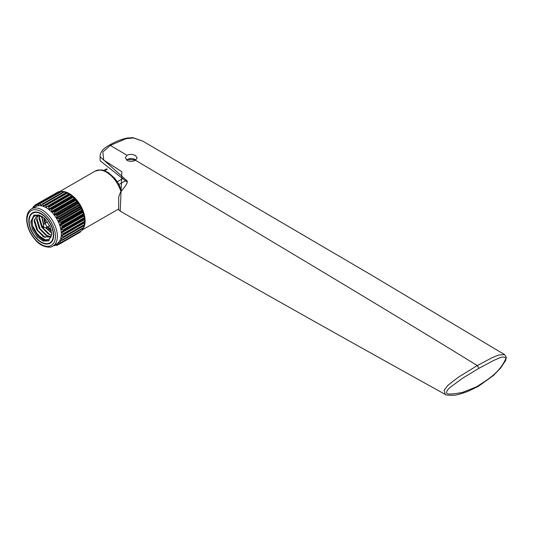 <?xml version="1.0" encoding="UTF-8"?>
<svg xmlns="http://www.w3.org/2000/svg" width="533" height="533" viewBox="0 0 533 533"><rect width="100%" height="100%" fill="white"/><g stroke="black" fill="none" stroke-linecap="round" stroke-linejoin="round"><path stroke-width="0.8" d="M43.02 226.465A0.686 0.393 60 0 1 43.986 227.018A0.686 0.393 60 0 1 43.02 226.465M43.046 226.292L43.753 224.453A2.052 1.186 60 0 1 44.086 224.033A2.052 1.186 60 0 1 45.671 224.58A2.052 1.186 60 0 1 46.564 226.652A2.052 1.186 60 0 1 46.144 227.591A2.052 1.186 60 0 1 45.611 227.671L43.666 227.364M45.132 223.434A10.38 5.99 60 0 1 43.906 218.037A10.38 5.99 60 0 1 43.906 217.87M29.148 221.062A17.109 9.874 60 0 1 32.693 213.233A17.109 9.874 60 0 1 45.871 217.81A17.109 9.874 60 0 1 53.34 235.026A17.109 9.874 60 0 1 49.796 242.861A17.109 9.874 60 0 1 36.617 238.278A17.109 9.874 60 0 1 29.148 221.062M51.041 242.142A17.562 10.14 -120 0 0 51.494 242.062M53.666 235.213A17.562 10.14 60 0 1 50.029 243.255A17.562 10.14 60 0 1 36.491 238.551A17.562 10.14 60 0 1 28.822 220.875A17.562 10.14 60 0 1 32.46 212.834A17.562 10.14 60 0 1 45.998 217.537A17.562 10.14 60 0 1 53.666 235.213M126.641 160.1L127.534 159.414C129.905 158.228 132.377 158.228 134.956 159.414L135.795 160.047M31.494 208.916L35.425 206.644A21.44 12.379 60 0 1 51.948 212.387A21.44 12.379 60 0 1 61.308 233.967A21.44 12.379 60 0 1 56.864 243.781L52.934 246.053A21.44 12.379 60 0 0 57.371 236.239A21.44 12.379 60 0 0 48.017 214.666A21.44 12.379 60 0 0 31.494 208.916C28.309 210.888 26.697 214.346 26.65 219.29C26.963 227.131 30.141 234.313 36.171 240.829C41.914 247.698 51.461 248.072 52.934 246.053M34.598 205.918L33.306 206.664A23.039 13.298 60 0 0 33.099 206.924L32.826 208.143M45.152 205.078L66.645 192.713A23.039 13.298 60 0 1 67.031 192.893L69.65 194.412A23.039 13.298 60 0 1 70.036 194.672L72.615 196.717A23.039 13.298 60 0 1 72.981 197.05L75.426 199.555A23.039 13.298 60 0 1 75.773 199.955L78.005 202.84A23.039 13.298 60 0 1 78.311 203.28L80.25 206.444A23.039 13.298 60 0 1 80.51 206.917L82.089 210.249A23.039 13.298 60 0 1 82.289 210.742L83.461 214.126A23.039 13.298 60 0 1 83.601 214.639L84.314 217.95A23.039 13.298 60 0 1 84.387 218.43L84.627 221.581A23.039 13.298 60 0 1 84.627 221.808A23.039 13.298 60 0 1 84.627 222.028L61.815 235.266M84.587 219.543L61.815 232.688L63.34 233.874A23.039 13.298 -120 0 1 63.34 234.1A23.039 13.298 60 0 1 63.34 234.32L84.627 222.108L63.141 234.513M69.31 194.152L69.283 194.132A21.666 12.512 60 0 1 69.31 194.152A21.666 12.512 60 0 1 84.627 220.689L84.627 221.808M34.232 207.044L34.885 205.158A23.039 13.298 60 0 1 35.145 204.985L56.791 192.679M36.204 205.758L37.083 204.059L58.37 191.767A23.039 13.298 60 0 1 58.677 191.68L59.969 191.913M38.516 205.158L37.99 205.232L39.615 203.666L60.909 191.374A23.039 13.298 60 0 1 61.255 191.374L63.287 192.013M42.32 204.026L63.7 191.693A23.039 13.298 60 0 1 64.067 191.78L66.632 192.846M63.667 191.727L42.407 203.986A23.039 13.298 60 0 1 42.78 204.072L43.246 205.771L66.019 192.626M45.205 205.045L66.585 192.706L45.358 205.005A23.039 13.298 60 0 1 45.738 205.185L46.078 207.044L68.857 193.892L69.477 194.252L48.363 206.704A23.039 13.298 60 0 1 48.743 206.964L48.923 208.923L71.702 195.771M84.587 222.121L84.387 224.906A23.039 13.298 60 0 1 84.314 225.299L63.001 237.618M84.534 222.801L61.755 235.952L63.101 237.198A23.039 13.298 60 0 1 63.027 237.591L84.281 225.332L62.907 237.691M84.121 225.099L83.601 227.784A23.039 13.298 60 0 1 83.461 228.131L83.395 228.117M82.868 228.117L82.289 230.169A23.039 13.298 60 0 1 82.089 230.429L60.795 242.722L58.916 242.781L58.53 243.115L59.216 244.227A23.039 13.298 60 0 1 58.956 244.4L57.038 244.174L56.578 244.394L57.018 245.327A23.039 13.298 60 0 1 56.711 245.413L54.792 244.914M59.176 244.067L80.51 231.935A23.039 13.298 60 0 1 80.25 232.115L58.956 244.4M59.596 191.84A22.353 12.905 60 0 1 60.515 191.6M39.615 203.666A23.039 13.298 60 0 1 39.962 203.666L61.581 191.46A22.353 12.905 60 0 1 85.113 220.968A22.353 12.905 60 0 1 82.495 229.523M51.728 234.1L48.656 240.883L43.213 241.076L37.383 237.072L32.48 229.636L30.761 221.994L33.832 215.205L39.275 215.019L45.105 219.016L50.009 226.452L51.728 234.1M34.332 214.952L31.727 221.435L33.359 228.857L38.036 236.179L43.713 240.336L49.123 240.576M41.98 238.724L34.658 230.976L32.546 225.526L37.676 234.853L45.478 240.01M34.352 219.436L37.69 230.229L45.285 237.631M43.986 237.065L37.203 229.79L34.199 220.629M36.77 218.044L40.108 228.83L47.703 236.232M50.588 237.398L46.977 236.019M46.404 235.673L39.622 228.391L36.617 219.236M39.189 216.645L42.527 227.438L50.122 234.84M48.823 234.273L42.04 226.998L39.036 217.837M41.614 216.265L43.899 224.193M46.038 227.638L51.681 232.961M51.241 232.881L45.838 227.684M43.786 224.373L41.454 216.438M51.108 229.643A9.121 5.27 60 0 1 47.823 226.618M45.771 223.061A9.121 5.27 60 0 1 44.792 218.703M51.295 230.396A9.914 5.723 60 0 1 51.241 230.369A9.914 5.723 60 0 1 47.424 226.851M45.365 223.294A9.914 5.723 60 0 1 44.232 218.17M51.388 230.829A10.38 5.99 60 0 1 47.184 226.985M34.232 212.161A17.562 10.14 -120 0 0 33.939 212.514M82.402 210.928L60.909 223.334L82.289 210.742M61.815 232.688L61.755 231.942L84.534 218.79M84.121 216.018L61.348 229.17L63.027 230.243A23.039 13.298 60 0 1 63.101 230.722L61.755 231.942M61.348 229.17L61.175 228.377L83.954 215.232M83.148 212.361L60.369 225.506L62.168 226.418L62.308 226.931L61.175 228.377M60.369 225.506L60.089 224.706L82.868 211.554M60.909 223.334L60.089 224.706M81.689 208.683L58.916 221.835L60.795 222.541A23.039 13.298 60 0 1 61.002 223.034M58.916 221.835L58.53 221.075L81.329 207.91M79.81 205.118L57.038 218.27L58.956 218.73A23.039 13.298 60 0 1 59.216 219.21L58.53 221.075M57.038 218.27L56.578 217.517L79.35 204.372M77.571 201.787L54.792 214.939L56.711 215.125A23.039 13.298 60 0 1 57.018 215.572L56.578 217.517M54.792 214.939L54.266 214.253L77.038 201.101M75.04 198.796L52.267 211.947L54.139 211.848A23.039 13.298 60 0 1 54.486 212.247L54.266 214.253M52.267 211.947L51.688 211.354L74.46 198.203M72.315 196.257L49.536 209.409L51.321 209.009A23.039 13.298 60 0 1 51.694 209.342L51.688 211.354M49.536 209.409L48.923 208.923M46.704 207.397L46.078 207.044M45.092 205.112L43.853 205.998L43.246 205.771L43.853 205.998M42.174 204.139L41.094 205.238L40.515 205.165L42.014 204.299M41.094 205.238L40.515 205.165L40.088 203.866M37.083 204.059A23.039 13.298 60 0 1 37.39 203.972L37.99 205.232L38.782 204.772M35.145 204.985L35.744 205.978L36.237 205.691M33.306 206.664L34.172 207.197M117.58 209.782A22.353 12.905 -120 0 0 118.699 208.989L82.402 229.85M54.266 244.987L54.486 245.72A23.039 13.298 60 0 1 54.139 245.72L53.74 245.586M61.155 240.649L60.089 241.262L60.909 242.262M60.089 241.262L60.369 240.783L60.029 241.156M83.954 225.692L61.175 238.844L62.168 240.423L60.369 240.783M83.461 228.131L61.901 240.523M61.175 238.844L61.348 238.251L61.055 238.637M62.787 237.745L61.348 238.251M58.677 191.68L37.39 203.972M61.255 191.374L39.962 203.666M64.067 191.78L42.78 204.072M67.031 192.893L45.738 205.185M69.65 194.412L48.363 206.704M70.036 194.672L48.743 206.964M72.615 196.717L51.321 209.009M72.981 197.05L51.694 209.342M75.426 199.555L54.139 211.848M75.773 199.955L54.486 212.247M78.005 202.84L56.711 215.125M78.311 203.28L57.018 215.572M80.25 206.444L58.956 218.73M80.51 206.917L59.216 219.21M80.65 207.104L59.176 219.503M82.089 210.249L60.795 222.541M83.461 214.126L62.168 226.418M83.601 214.639L62.308 226.931M84.314 217.95L63.027 230.243M84.387 218.43L63.101 230.722M84.627 221.581L63.34 233.874M84.387 224.906L63.101 237.198M83.601 227.784L62.308 240.077M80.51 231.935L59.216 244.227M58.63 244.394L57.018 245.327M55.525 245.12L54.486 245.72M51.694 233.094L45.345 227.631M43.599 224.846L41.474 216.198M51.608 235.226L48.27 233.974L41.647 227.085L39.016 218.457L39.495 215.565M51.215 236.645L45.851 235.373L39.229 228.477L36.597 219.856L37.87 215.545M51.021 237.105L43.433 236.765L36.81 229.876L34.179 221.248L36.497 216.038L42.154 216.551M51.728 234.36L49.576 239.017L44.879 239.903L41.834 238.637L34.658 230.976M32.546 225.526C31.32 217.904 33.692 214.546 39.662 215.445M41.98 216.445L42.707 216.904M127.047 160.366L125.315 157.821L127.047 155.31C129.845 154.037 132.644 154.11 135.435 155.523L137.174 157.908L135.435 160.273C132.637 161.646 129.845 161.679 127.047 160.366M135.435 160.273C278.579 245.04 392.541 313.471 477.315 365.571L491.966 357.763L498.555 355.031L504.638 354.645L370.568 274.548L142.957 141.238L133.823 137.92L126.054 138.68L110.304 145.402L102.836 152.032L103.748 160.14L121.857 171.693L120.238 211.161C227.778 272.929 336.096 333.998 445.195 394.373L444.156 390.229L447.727 385.486L458.173 377.337L477.315 365.571L478.894 368.356L493.805 360.381C498.188 358.716 503.472 355.185 505.917 358.309C500.22 371.927 488.854 378.81 478.894 385.266C478.967 385.799 473.464 388.177 462.391 392.401C450.951 394.64 445.688 394.56 446.607 392.175C446.907 390.809 447.98 389.31 449.825 387.684L462.391 378.317L478.894 368.356M127.047 155.31L110.304 145.402L109.172 145.262C114.895 141.865 120.784 139.473 126.834 138.094L132.65 137.654L142.957 141.238M120.238 211.161C119.006 210.102 118.486 209.262 118.679 208.643L118.686 199.109M118.679 208.643L118.679 199.502C118.459 197.676 119.079 195.278 120.531 192.306L125.775 185.424L126.987 183.185L127.394 181.167L100.124 156.789C99.911 152.525 102.922 148.68 109.172 145.262L109.172 145.262M100.124 156.835L100.124 160.793L127.28 182.233M27.05 219.849A20.074 11.586 60 0 1 41.241 211.654A20.074 11.586 60 0 1 55.439 236.239A20.074 11.586 60 0 1 41.241 244.434A20.074 11.586 60 0 1 27.05 219.849M135.275 159.6A5.703 3.291 180 0 1 135.862 160M120.944 191.66A22.353 12.905 -120 0 0 95.227 171.066L100.93 169.854L102.949 170.174L108.239 172.479L114.755 178.262L118.386 183.439L121.597 190.721M118.966 184.478L126.088 180.361M117.313 181.706L123.056 178.395M104.728 170.72L107.246 169.267M34.552 206.058L33.406 206.724M56.758 192.679L35.265 205.092M59.01 191.72L37.517 204.126M64.386 191.907L42.893 204.319M67.338 193.059L45.845 205.465M69.57 194.345L48.077 206.757M70.323 194.858L48.829 207.27M72.515 196.604L51.021 209.009M73.241 197.257L51.748 209.669M75.326 199.395L53.833 211.801M75.999 200.168L54.506 212.58M77.898 202.627L56.405 215.032M78.498 203.493L57.004 215.905M80.15 206.191L58.657 218.597M82.002 209.962L60.509 222.368M83.395 213.813L61.901 226.225M83.668 214.779L62.174 227.191M84.281 217.617L62.787 230.023M84.421 218.55L62.927 230.962M84.627 221.242L63.134 233.647M84.421 224.56L62.927 236.965M83.668 227.464L62.174 239.87M58.423 244.367L57.004 245.187M55.425 245.093L54.506 245.626M478.894 385.266L478.394 386.292L493.398 375.505L500.64 368.036L505.61 360.501L506.33 357.29L504.644 354.645M47.564 222.028L44.086 224.033M34.678 212.081L32.693 213.233M135.948 159.94L127.307 159.394L126.494 159.98M59.343 191.787L95.227 171.066M49.616 225.586L46.144 227.591M51.788 241.716L49.796 242.861M106.573 168.881L103.888 170.433M62.134 240.45L83.448 228.144M445.195 394.38C445.082 394.993 447.68 395.299 452.983 395.313C456.055 395.273 461.318 393.847 468.774 391.035L478.394 386.292"/></g></svg>
